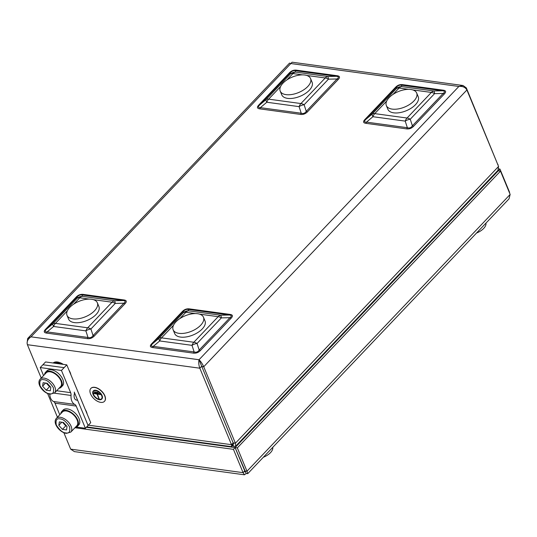 <?xml version="1.0" encoding="UTF-8"?>
<svg xmlns="http://www.w3.org/2000/svg" width="537" height="537" viewBox="0 0 537 537"><rect width="100%" height="100%" fill="white"/><g stroke="black" fill="none" stroke-linecap="round" stroke-linejoin="round"><path stroke-width="0.81" d="M232.085 444.576L232.36 445.24L231.689 446.67L86.712 426.895M232.481 443.817L233.749 446.401L235.709 446.153L235.401 443.22L203.724 366.751C202.389 363.791 200.818 361.455 199.032 359.743L233.172 442.931L231.501 444.683L231.689 446.67M232.34 445.2L233.749 446.401M233.488 443.334L232.783 444.072L233.588 444.133L233.192 442.924L199.858 361.75M233.192 442.924L235.401 443.22L498.564 166.45L497.906 170.39L235.709 446.153M497.799 164.611L466.338 87.914L463.069 85.511L458.873 86.457C462.666 86.068 465.337 87.242 466.888 89.981L498.564 166.45M41.215 378.055L27.4 344.7C26.588 341.68 27.783 339.062 30.998 336.833L27.656 338.532L27.072 343.177M57.439 417.222L47.612 393.493M27.656 338.532L289.55 63.091L290.846 63.541L30.998 336.833L199.032 359.743C198.468 362.334 198.737 365.153 199.831 368.207L231.501 444.683L88.357 425.163M199.032 359.743L458.873 86.457L290.846 63.541L292.094 62.198L463.069 85.511M497.9 164.859L498.014 164.382M231.836 444.327L231.89 445.186L232.91 443.206M221.271 445.703L221.076 445.22M223.439 445.999L223.244 445.515M218.525 444.871L218.713 445.361M220.989 445.207L221.184 445.697M106.286 430.03L106.239 429.56M105.917 429.519L105.97 429.983M173.485 325.294L161.536 337.86A7.625 4.947 -82.2 0 0 159.711 340.948A7.625 1.879 -130.1 0 1 158.999 338.283L183.332 312.688A7.625 7.525 1 0 1 188.373 310.809L220.667 315.212A7.625 1.054 88.7 0 1 221.372 317.877L197.045 343.465A7.625 4.591 162 0 0 192.004 345.351L159.711 340.948L153.287 346.365L194.139 351.936C196.2 352.628 197.878 351.997 199.18 350.05L229.957 317.676C231.95 316.165 231.709 315.279 229.252 315.004A2.933 1.9 97.8 0 0 230.212 314.44C232.776 314.836 233.105 316.071 231.192 318.139A2.933 1.658 43.6 0 1 229.957 317.676L221.372 317.877A7.625 4.316 43.6 0 0 218.163 316.676L199.529 314.132M151.602 343.855A2.933 1.658 43.6 0 0 152.575 343.693L158.999 338.283A7.625 4.316 43.6 0 1 161.536 337.86L193.83 342.264L218.163 316.676A7.625 4.947 -82.2 0 1 220.667 315.212L229.252 315.004L188.393 309.44C186.487 309.111 184.809 309.742 183.352 311.319L152.575 343.693C150.736 345.573 150.978 346.459 153.287 346.365A2.933 1.9 97.8 0 1 152.582 347.553C150.018 347.157 149.689 345.922 151.602 343.855L182.379 311.487C184.392 309.426 186.715 308.56 189.353 308.876L230.212 314.44M67.36 310.822L55.412 323.388A7.625 4.947 -82.2 0 0 53.586 326.476A7.625 1.879 -130.1 0 1 52.874 323.811L77.207 298.223A7.625 7.525 1 0 1 82.242 296.337L114.542 300.74A7.625 1.054 88.7 0 1 115.247 303.405L90.921 329A7.625 4.591 162 0 0 85.88 330.879L53.586 326.476L47.155 331.893L88.014 337.464C90.075 338.156 91.753 337.531 93.055 335.578L123.832 303.204C125.819 301.7 125.584 300.807 123.121 300.539A2.933 1.9 97.8 0 0 124.087 299.975C126.651 300.371 126.98 301.599 125.067 303.667A2.933 1.658 43.6 0 1 123.832 303.204L115.247 303.405A7.625 4.316 -136.4 0 0 112.038 302.203L93.404 299.666M45.47 329.382A2.933 1.658 43.6 0 0 46.451 329.221L52.874 323.811A7.625 4.316 -136.4 0 1 55.412 323.388L87.706 327.792L112.038 302.203A7.625 4.947 -82.2 0 1 114.542 300.74L123.121 300.539L82.268 294.967C80.362 294.638 78.684 295.269 77.227 296.854L46.451 329.221C44.611 331.101 44.846 331.994 47.155 331.893A2.933 1.9 97.8 0 1 46.457 333.081C43.886 332.685 43.564 331.457 45.47 329.382L76.254 297.015C78.261 294.961 80.59 294.088 83.228 294.404L124.087 299.975M280.569 86.585L268.621 99.15L300.915 103.554A7.625 4.316 -136.4 0 1 304.123 104.762A7.625 4.591 162 0 0 299.089 106.641L266.788 102.238A7.625 1.879 -130.1 0 1 266.084 99.573L290.41 73.985A7.625 7.525 1 0 1 295.451 72.099L327.745 76.502A7.625 1.054 88.7 0 1 328.456 79.167L304.123 104.762L306.258 111.34L337.041 78.966C339.028 77.462 338.793 76.569 336.33 76.301A2.933 1.9 97.8 0 0 337.29 75.737C339.861 76.133 340.183 77.362 338.276 79.429A2.933 1.658 43.6 0 1 337.041 78.966L328.456 79.167A7.625 4.316 -136.4 0 0 325.247 77.966L306.614 75.428M302.566 74.871L292.947 73.562A7.625 4.316 -136.4 0 0 290.41 73.985L290.436 72.616L259.66 104.984C257.82 106.863 258.055 107.756 260.364 107.655L301.223 113.226C303.277 113.918 304.962 113.294 306.258 111.34A2.933 1.658 43.6 0 0 307.493 111.803C305.486 113.857 303.157 114.73 300.519 114.415A2.933 1.9 97.8 0 0 301.223 113.226L299.089 106.641A7.625 4.947 -82.2 0 1 300.915 103.554L325.247 77.966A7.625 4.947 -82.2 0 1 327.745 76.502L336.33 76.301L295.478 70.73C293.571 70.401 291.893 71.032 290.436 72.616A2.933 1.658 43.6 0 1 289.456 72.777C291.47 70.723 293.799 69.85 296.437 70.166L337.29 75.737M408.697 89.343L399.078 88.034A7.625 4.316 43.6 0 0 396.541 88.451A7.625 7.525 1 0 1 401.575 86.571L433.876 90.975A7.625 1.054 88.7 0 1 434.581 93.639L410.255 119.227A7.625 4.591 162 0 0 405.213 121.114L372.92 116.71A7.625 1.879 -130.1 0 1 372.208 114.045L396.541 88.451L396.561 87.088A2.933 1.658 43.6 0 1 395.588 87.249C397.595 85.188 399.924 84.322 402.562 84.638L443.421 90.209C445.985 90.599 446.314 91.834 444.401 93.901A2.933 1.658 43.6 0 1 443.166 93.438C445.153 91.928 444.918 91.042 442.454 90.773A2.933 1.9 97.8 0 0 443.421 90.209M386.694 101.057L374.745 113.622L407.039 118.026L431.372 92.438A7.625 4.947 -82.2 0 1 433.876 90.975L442.454 90.773L401.602 85.202C399.696 84.873 398.018 85.504 396.561 87.088L365.784 119.456C363.945 121.335 364.18 122.228 366.489 122.127L407.348 127.699C409.409 128.39 411.087 127.766 412.389 125.812L443.166 93.438L434.581 93.639A7.625 4.316 43.6 0 0 431.372 92.438L412.738 89.894M231.192 318.139L200.415 350.513A2.933 1.658 43.6 0 1 199.18 350.05L197.045 343.465A7.625 4.316 43.6 0 0 193.83 342.264A7.625 4.947 -82.2 0 0 192.004 345.351L194.139 351.936A2.933 1.9 97.8 0 1 193.434 353.124L152.582 347.553M195.488 313.581L185.869 312.272A7.625 4.947 -82.2 0 1 188.373 310.809L188.393 309.44A2.933 1.9 97.8 0 0 189.353 308.876M179.848 318.609L185.869 312.272A7.625 4.316 43.6 0 0 183.332 312.688L183.352 311.319A2.933 1.658 43.6 0 1 182.379 311.487M125.067 303.667L94.29 336.041A2.933 1.658 43.6 0 1 93.055 335.578L90.921 329A7.625 4.316 -136.4 0 0 87.706 327.792A7.625 4.947 -82.2 0 0 85.88 330.879L88.014 337.464A2.933 1.9 97.8 0 1 87.309 338.652L46.457 333.081M89.364 299.109L79.745 297.8A7.625 4.947 -82.2 0 1 82.242 296.337L82.268 294.967A2.933 1.9 97.8 0 0 83.228 294.404M73.717 304.137L79.745 297.8A7.625 4.316 -136.4 0 0 77.207 298.223L77.227 296.854A2.933 1.658 43.6 0 1 76.254 297.015M444.401 93.901L413.624 126.276A2.933 1.658 43.6 0 1 412.389 125.812L410.255 119.227A7.625 4.316 43.6 0 0 407.039 118.026A7.625 4.947 -82.2 0 0 405.213 121.114L407.348 127.699A2.933 1.9 97.8 0 1 406.643 128.887L365.791 123.315A2.933 1.9 97.8 0 0 366.489 122.127L372.92 116.71A7.625 4.947 -82.2 0 1 374.745 113.622A7.625 4.316 43.6 0 0 372.208 114.045L365.784 119.456A2.933 1.658 43.6 0 1 364.804 119.617L395.588 87.249M393.05 94.371L399.078 88.034A7.625 4.947 -82.2 0 1 401.575 86.571L401.602 85.202A2.933 1.9 97.8 0 0 402.562 84.638M286.926 79.899L292.947 73.562A7.625 4.947 -82.2 0 1 295.451 72.099L295.478 70.73A2.933 1.9 97.8 0 0 296.437 70.166M300.519 114.415L259.66 108.843A2.933 1.9 97.8 0 0 260.364 107.655L266.788 102.238A7.625 4.947 -82.2 0 1 268.621 99.15A7.625 4.316 -136.4 0 0 266.084 99.573L259.66 104.984A2.933 1.658 43.6 0 1 258.68 105.145L289.456 72.777M173.136 329.819L174.679 333.551A16.419 8.357 -22.5 0 0 176.492 335.685A16.419 8.357 -22.5 0 0 195.455 333.873A16.419 8.357 -22.5 0 0 205.02 320.985L203.476 317.253A16.419 8.357 -22.5 0 0 185.111 315.816A16.419 8.357 -22.5 0 0 173.136 329.819A16.419 8.357 -22.5 0 0 174.948 331.953A16.419 8.357 -22.5 0 0 193.911 330.141A16.419 8.357 -22.5 0 0 203.476 317.253M67.011 315.347L68.555 319.079A16.419 8.357 -22.5 0 0 70.367 321.213A16.419 8.357 -22.5 0 0 89.33 319.401A16.419 8.357 -22.5 0 0 98.895 306.513L97.345 302.781A16.419 8.357 -22.5 0 0 78.979 301.344A16.419 8.357 -22.5 0 0 67.011 315.347A16.419 8.357 -22.5 0 0 68.823 317.481A16.419 8.357 -22.5 0 0 87.786 315.669A16.419 8.357 -22.5 0 0 97.345 302.781M280.22 91.109L281.764 94.841A16.419 8.357 -22.5 0 0 283.576 96.975A16.419 8.357 -22.5 0 0 302.539 95.163A16.419 8.357 -22.5 0 0 312.098 82.275L310.554 78.543A16.419 8.357 -22.5 0 0 292.188 77.106A16.419 8.357 -22.5 0 0 280.22 91.109A16.419 8.357 -22.5 0 0 282.026 93.243A16.419 8.357 -22.5 0 0 300.988 91.438A16.419 8.357 -22.5 0 0 310.554 78.543M386.345 105.581L387.889 109.313A16.419 8.357 -22.5 0 0 389.701 111.448A16.419 8.357 -22.5 0 0 408.664 109.635A16.419 8.357 -22.5 0 0 418.229 96.747L416.678 93.015A16.419 8.357 -22.5 0 0 398.313 91.579A16.419 8.357 -22.5 0 0 386.345 105.581A16.419 8.357 -22.5 0 0 388.157 107.715A16.419 8.357 -22.5 0 0 407.12 105.903A16.419 8.357 -22.5 0 0 416.678 93.015M509.64 193.199L509.385 192.588M74.952 427.734L233.434 449.341L243.093 472.661L70.662 449.147L74.374 451.61L244.456 474.802L243.093 472.661L244.758 470.909C244.711 472.117 244.852 472.211 245.187 471.184L235.125 447.583L499.947 169.048L509.6 192.36M499.947 169.048L498.685 168.873M86.323 427.304L235.099 447.589L244.758 470.909C244.711 472.117 244.852 472.211 245.187 471.184L246.154 473.52L247.772 473.634L509.022 198.871L510.15 194.428L500.491 171.115L497.611 170.706M244.456 474.802L246.154 473.52M70.662 449.147L63.836 432.661M235.099 447.589L233.434 449.341M247.772 473.634L246.993 471.197L244.724 471.124M235.125 447.583L237.334 447.885L500.491 171.115M510.15 194.428L246.993 471.197L237.334 447.885M484.562 184.433L484.797 184.997M232.756 445.556L232.105 446.24M231.702 446.67L231.313 447.073M96.888 428.748L97.271 428.338M272.749 447.361A12.197 6.209 157.5 0 1 263.331 457.269M485.958 223.13A12.197 6.209 157.5 0 1 476.541 233.031M87.101 413.906A11.727 6.639 -136.4 0 0 85.242 409.429M70.877 374.739A11.727 6.639 -136.4 0 0 69.018 370.262M63.259 364.368A11.727 6.639 -136.4 0 0 53.136 362.992M66.783 364.851L61.453 370.456L40.228 367.563L42.893 364.757L64.118 367.65L42.893 364.757L45.558 361.958L66.783 364.851L90.733 422.673L88.068 425.472L77.946 401.038A2.343 1.524 97.8 0 0 76.932 400.119A2.343 1.524 97.8 0 0 76.791 400.105A4.692 3.041 -82.2 0 1 76.523 400.092A4.692 3.041 -82.2 0 1 74.321 394.138A2.343 1.524 97.8 0 0 74.234 392.084L88.068 425.472L85.403 428.278L76.449 427.056M61.453 370.456L70.642 392.654A4.692 3.041 -82.2 0 1 71.038 395.454A9.384 6.088 97.8 0 0 74.744 404.401A4.692 3.041 -82.2 0 1 76.207 406.079L85.403 428.278M49.78 394.145A9.384 6.088 97.8 0 0 53.519 401.508A4.692 3.041 -82.2 0 1 54.982 403.186L59.775 414.765M40.228 367.563L43.551 375.591M62.916 422.371A4.712 2.665 -136.4 0 0 63.957 423.861A4.712 2.665 -136.4 0 0 66.326 425.687M62.433 429.378L58.822 425.351L59.325 421.881L63.426 422.444L67.038 426.472L66.534 429.942L62.433 429.378L65.762 425.875L62.587 422.33M65.762 425.875L66.608 425.995M65.829 432.909C69.145 433.721 70.387 431.694 69.562 426.814C66.205 421.592 63.03 418.961 60.03 418.92C56.714 418.101 55.472 420.129 56.298 425.009C59.654 430.231 62.829 432.862 65.829 432.909M58.822 425.351L61.802 422.223M56.372 418.343L62.366 412.033A9.968 5.639 43.6 0 1 73.482 414.819A9.968 5.639 43.6 0 1 76.818 425.774L70.817 432.077A9.968 5.639 -136.4 0 0 69.629 423.592A9.968 5.639 -136.4 0 0 60.312 417.283A9.968 5.639 -136.4 0 0 56.372 418.343C52.129 423.028 59.916 432.641 66.333 433.366L70.817 432.077M46.692 383.203A4.712 2.665 -136.4 0 0 47.733 384.693A4.712 2.665 -136.4 0 0 50.102 386.512M46.209 390.211L42.598 386.184L43.101 382.713L47.202 383.277L50.814 387.305L50.31 390.775L46.209 390.211L49.538 386.707L46.363 383.163M49.538 386.707L50.384 386.821M49.605 393.735C52.921 394.554 54.163 392.527 53.338 387.647C49.981 382.425 46.806 379.793 43.806 379.746C40.49 378.934 39.248 380.961 40.074 385.841C43.43 391.064 46.605 393.695 49.605 393.735M42.598 386.184L45.578 383.056M40.147 379.176L46.142 372.866A9.968 5.639 43.6 0 1 57.258 375.652A9.968 5.639 43.6 0 1 60.594 386.606L54.593 392.909A9.968 5.639 -136.4 0 0 53.405 384.425A9.968 5.639 -136.4 0 0 44.088 378.115A9.968 5.639 -136.4 0 0 40.147 379.176C35.905 383.861 43.692 393.473 50.109 394.198L54.593 392.909M45.551 372.302L46.88 370.899A10.787 6.102 43.6 0 1 58.909 373.913A10.787 6.102 43.6 0 1 62.52 385.767L61.184 387.17A10.787 6.102 -136.4 0 0 57.573 375.309A10.787 6.102 -136.4 0 0 45.551 372.302A10.787 6.102 -136.4 0 0 44.537 374.558M58.983 388.298A10.787 6.102 -136.4 0 0 61.184 387.17M61.775 411.47L63.104 410.067A10.787 6.102 43.6 0 1 75.133 413.081A10.787 6.102 43.6 0 1 78.744 424.935L77.409 426.338A10.787 6.102 -136.4 0 0 73.797 414.483A10.787 6.102 -136.4 0 0 61.775 411.47A10.787 6.102 -136.4 0 0 60.762 413.732M75.207 427.465A10.787 6.102 -136.4 0 0 77.409 426.338M94.552 387.452A9.384 5.31 -136.4 0 0 90.84 388.446A9.384 5.31 -136.4 0 0 93.982 398.756A9.384 5.31 -136.4 0 0 104.44 401.374A9.384 5.31 -136.4 0 0 103.319 393.386A9.384 5.31 -136.4 0 0 94.552 387.452M101.822 399.018A5.867 3.316 -136.4 0 0 101.889 398.951A5.867 3.316 -136.4 0 0 101.191 393.957A5.867 3.316 -136.4 0 0 95.714 390.245A5.867 3.316 -136.4 0 0 93.391 390.869A5.867 3.316 -136.4 0 0 93.331 390.943M104.507 401.307A9.384 5.31 -136.4 0 0 104.574 401.233A9.384 5.31 -136.4 0 0 103.453 393.245A9.384 5.31 -136.4 0 0 94.687 387.311A9.384 5.31 -136.4 0 0 90.975 388.305A9.384 5.31 -136.4 0 0 90.914 388.379M95.579 390.386A5.867 3.316 -136.4 0 0 93.257 391.01A5.867 3.316 -136.4 0 0 95.224 397.454A5.867 3.316 -136.4 0 0 101.761 399.092A5.867 3.316 -136.4 0 0 101.057 394.098A5.867 3.316 -136.4 0 0 95.579 390.386M95.693 390.668A5.511 3.121 -136.4 0 0 93.512 391.251A5.511 3.121 -136.4 0 0 95.358 397.313A5.511 3.121 -136.4 0 0 101.506 398.85A5.511 3.121 -136.4 0 0 100.842 394.158A5.511 3.121 -136.4 0 0 95.693 390.668M101.567 398.776A5.511 3.121 43.6 0 1 95.492 397.172A5.511 3.121 43.6 0 1 93.586 391.184M98.117 392.493L94.505 391.822M99.392 393.547L94.009 392.634M93.505 393.446L97.036 394.104L98.969 398.769L97.21 394.131L100.58 394.413L93.505 393.446L100.661 394.601M99.144 398.796L97.412 394.158M466.888 89.981L203.724 366.751L201.516 366.449M27.4 344.7L199.831 368.207L201.496 366.456M466.338 87.914L465.841 88.437M200.415 350.513C198.401 352.567 196.079 353.44 193.434 353.124M94.29 336.041C92.277 338.095 89.948 338.968 87.309 338.652M365.791 123.315C363.22 122.919 362.898 121.684 364.804 119.617M413.624 126.276C411.611 128.33 409.281 129.202 406.643 128.887M259.66 108.843C257.095 108.447 256.767 107.219 258.68 105.145M338.276 79.429L307.493 111.803M95.861 428.607L96.244 428.197M91.216 427.512L90.834 427.922M53.519 363.039A11.727 6.639 43.6 0 1 57.405 362.797A11.727 6.639 43.6 0 1 60.849 364.039M70.642 392.654L56.654 390.741M71.038 395.454L54.324 393.171M74.744 404.401L53.519 401.508M76.207 406.079L54.982 403.186M76.791 400.105L76.254 400.031M245.114 436.266L245.335 436.843M258.706 421.968L258.955 422.518M458.323 212.028L458.544 212.605M471.916 197.73L472.164 198.281M76.932 400.119L76.2 400.018"/></g></svg>
